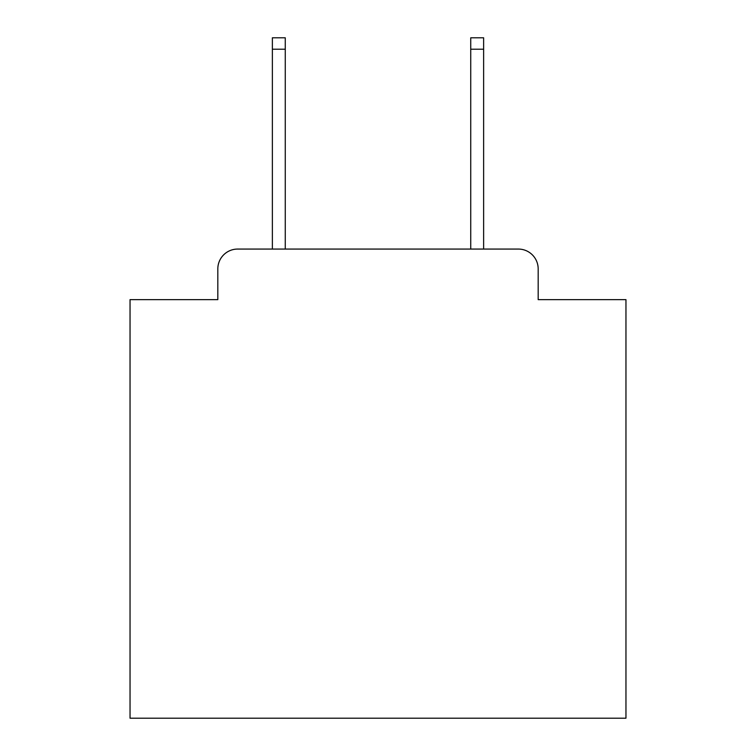 <?xml version="1.0" encoding="UTF-8"?>
<svg xmlns="http://www.w3.org/2000/svg" width="756" height="756" viewBox="0 0 756 756"><rect width="100%" height="100%" fill="white"/><g stroke="black" fill="none" stroke-linecap="round" stroke-linejoin="round"><path stroke-width="1.13" d="M217.822 268.9L217.822 299.641L217.822 268.9A19.836 19.836 0 0 1 237.658 249.064L272.368 249.064L272.368 37.8L285.267 37.8L285.267 249.064L470.733 249.064L470.733 37.8L483.632 37.8L483.632 249.064L518.342 249.064L237.658 249.064M538.178 299.641L538.178 268.9L538.178 299.641L625.959 299.641L625.959 718.2L130.041 718.2L130.041 299.641L217.822 299.641M538.178 268.9A19.836 19.836 0 0 0 518.342 249.064M272.368 49.206L285.267 49.206M483.632 49.206L470.733 49.206"/></g></svg>
